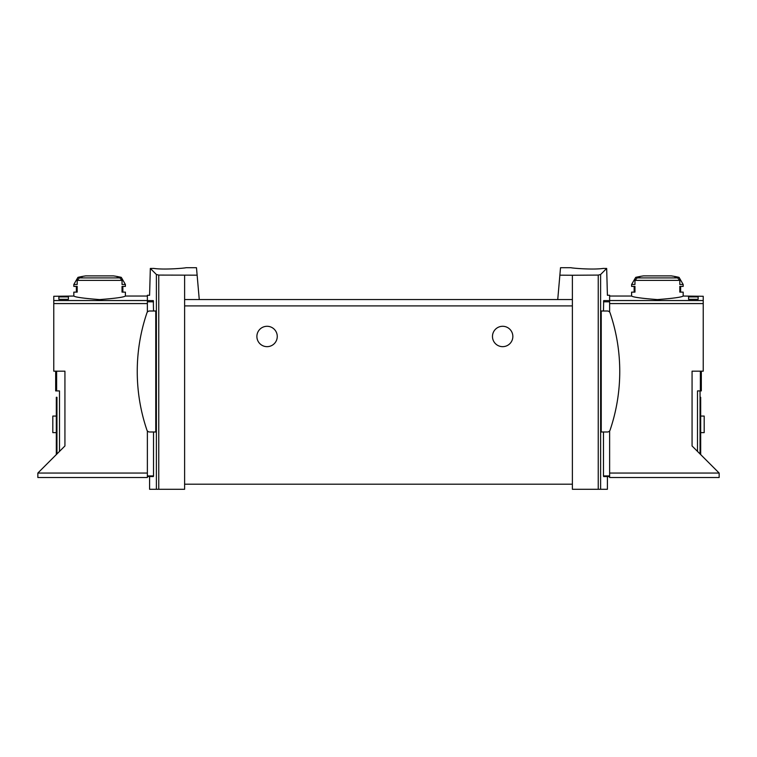 <?xml version="1.0" encoding="UTF-8"?>
<svg xmlns="http://www.w3.org/2000/svg" width="757" height="757" viewBox="0 0 757 757"><rect width="100%" height="100%" fill="white"/><g stroke="black" fill="none" stroke-linecap="round" stroke-linejoin="round"><path stroke-width="1.14" d="M559.868 275.17L572.387 275.245L572.387 299.545L557.739 299.545L560.521 267.713L571.109 267.713M572.387 275.245L598.238 275.084L598.238 489.287L607.407 489.287L607.407 476.56L609.631 476.56L609.631 477.516L719.15 477.516L719.15 473.059L609.631 473.059M603.48 311.004L603.679 300.605L609.631 300.605L609.631 295.277L607.407 295.277L606.669 268.442L603.13 268.432C591.946 270.041 570.276 267.95 571.109 267.713C570.276 267.94 591.898 270.05 603.13 268.432L606.669 268.442L600.613 274.498L598.238 275.084M153.52 311.004L153.321 300.605C148.381 293.527 148.381 293.527 153.321 300.605L147.369 300.605L147.369 295.277L149.593 295.277L150.331 268.442L153.87 268.432L150.331 268.442L156.387 274.498L158.762 275.084L197.132 275.17L199.261 299.545L184.613 299.545L184.613 489.287L149.593 489.287L149.593 476.56L147.369 476.56L147.369 477.516L37.85 477.516L37.85 473.059L147.369 473.059M185.891 267.713L196.479 267.713L197.132 275.17M153.87 268.432C165.054 270.041 186.724 267.95 185.891 267.713C186.724 267.94 165.102 270.05 153.87 268.432M701.323 371.176L701.323 390.915L697.5 390.915L697.5 451.409M698.134 296.895L698.134 299.327L698.134 296.895L688.586 296.895L688.586 299.327L688.586 296.895M37.85 473.059L64.932 445.968L64.932 371.176L53.766 371.176L53.766 296.28L73.826 296.044C75.378 297.208 83.98 298.39 99.621 299.592C115.253 298.39 123.845 297.208 125.397 296.044L147.369 296.044M58.866 299.327L58.866 296.895L58.866 299.327L68.414 299.327L68.414 296.895L68.414 299.327M58.866 296.895L68.414 296.895M155.762 311.004L155.762 431.982L149.602 431.982A2.867 2.867 0 0 1 146.896 430.042A182.428 182.428 0 0 1 146.896 312.953A2.867 2.867 0 0 1 149.602 311.004L155.762 311.004M153.52 431.982L153.52 475.916L153.368 476.56L153.52 475.916L147.369 475.916L147.369 476.56L153.368 476.56M147.369 430.903L147.369 475.916M147.369 300.605L147.369 312.083M603.48 431.982L603.48 475.916L603.632 476.56L603.48 475.916L609.631 475.916L609.631 476.56L603.632 476.56M601.238 311.004L601.238 431.982L607.398 431.982A2.867 2.867 0 0 0 610.104 430.042A182.428 182.428 0 0 0 610.104 312.953A2.867 2.867 0 0 0 607.398 311.004L601.238 311.004M603.679 300.605C608.619 293.527 608.619 293.527 603.679 300.605M609.631 430.903L609.631 475.916M121.29 277.365L125.397 284.49L122.038 284.49L122.038 280.374L119.814 277.904A94.653 94.653 0 0 0 117.155 277.365L121.29 277.365A95.505 95.505 0 0 0 113.522 275.889L85.702 275.889A95.505 95.505 0 0 0 77.933 277.365L82.068 277.365A94.653 94.653 0 0 0 79.419 277.904L77.186 280.374L77.186 284.49L73.826 284.49L73.826 286.401L77.186 286.401L77.186 292.126L73.826 292.126L73.826 296.044M125.397 296.044L125.397 292.126L122.038 292.126L122.038 286.401L125.397 286.401L125.397 284.49M679.814 280.374L677.581 277.904A94.653 94.653 0 0 0 674.932 277.365L679.067 277.365A95.505 95.505 0 0 0 671.298 275.889L643.478 275.889A95.505 95.505 0 0 0 635.71 277.365L631.603 284.49L631.603 286.401L634.962 286.401L634.962 292.126L631.603 292.126L631.603 296.044C633.155 297.208 641.747 298.39 657.379 299.592C673.02 298.39 681.622 297.208 683.174 296.044L683.174 292.126L679.814 292.126L679.814 286.401L683.174 286.401L683.174 284.49L679.814 284.49L679.814 280.374L634.962 280.374L634.962 284.49L631.603 284.49M635.71 277.365L639.845 277.365A94.653 94.653 0 0 0 637.186 277.904L634.962 280.374M698.134 299.327L688.586 299.327M683.174 296.044L703.234 296.28L703.234 371.176L692.068 371.176L692.068 445.968L719.15 473.059M184.613 275.245L184.613 299.545M572.387 299.545L572.387 489.287L598.238 489.287M557.739 299.545L199.261 299.545M352.166 299.545L290.224 299.545M700.045 402.374L700.045 453.954L700.045 390.915L700.045 402.374L700.689 402.374L700.689 454.588M277.261 336.477A10.191 10.191 0 0 0 261.979 327.649A10.191 10.191 0 0 0 261.979 345.296A10.191 10.191 0 0 0 277.261 336.477M512.849 336.477A10.191 10.191 0 0 0 497.567 327.649A10.191 10.191 0 0 0 497.567 345.296A10.191 10.191 0 0 0 512.849 336.477M572.387 484.196L184.613 484.196M609.631 300.605L609.631 312.083M700.045 397.283L700.689 397.283L700.689 402.374M700.689 432.625L704.19 432.625L704.19 416.066L700.689 416.066M56.955 397.283L56.955 453.954L56.955 397.283L56.311 397.283L56.311 454.588M55.677 371.176L55.677 390.915L59.5 390.915L59.5 451.409M56.311 432.625L52.81 432.625L52.81 416.066L56.311 416.066M634.962 286.401L634.148 286.401L634.148 292.126L634.962 292.126M679.814 286.401L680.628 286.401L680.628 292.126L679.814 292.126M122.038 292.126L122.852 292.126L122.852 286.401L122.038 286.401M77.186 292.126L76.372 292.126L76.372 286.401L77.186 286.401M53.766 300.548L147.369 300.548M700.367 371.176L700.367 390.915M156.387 274.498L156.387 489.287M153.52 301.806L147.369 301.806M600.613 274.498L600.613 489.287M119.814 277.904L79.419 277.904M122.038 280.374L77.186 280.374M677.581 277.904L637.186 277.904M703.234 300.548L609.631 300.548M53.766 303.576L147.369 303.576M158.762 275.084L158.762 489.287M703.234 303.576L609.631 303.576M572.387 305.913L184.613 305.913M603.48 301.806L609.631 301.806M56.633 371.176L56.633 390.915M56.311 402.374L56.955 402.374M77.933 277.365L73.826 284.49M679.067 277.365L683.174 284.49M631.603 296.044L609.631 296.044"/></g></svg>
